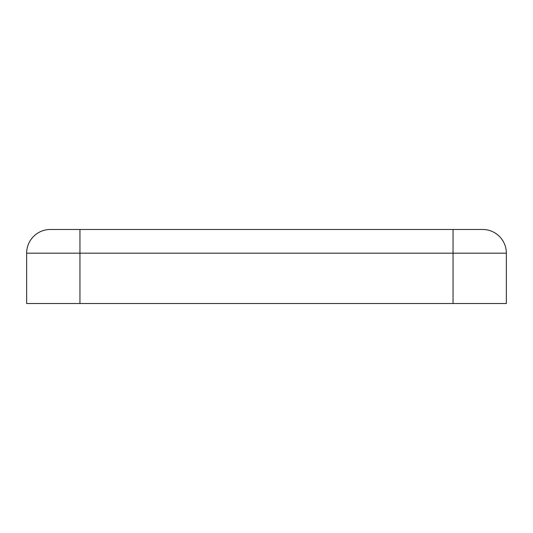 <?xml version="1.0" encoding="UTF-8"?>
<svg xmlns="http://www.w3.org/2000/svg" width="533" height="533" viewBox="0 0 533 533"><rect width="100%" height="100%" fill="white"/><g stroke="black" fill="none" stroke-linecap="round" stroke-linejoin="round"><path stroke-width="0.8" d="M50.342 229.483A23.692 23.692 0 0 0 26.65 253.175A23.692 23.692 0 0 1 50.342 229.483L79.95 229.483L79.95 303.517L506.35 303.517L506.35 253.175L453.05 253.175L453.05 303.517M482.658 229.483A23.692 23.692 0 0 1 506.35 253.175A23.692 23.692 0 0 0 482.658 229.483L79.95 229.483M453.05 229.483L453.05 253.175L26.65 253.175L26.65 303.517L79.95 303.517"/></g></svg>
